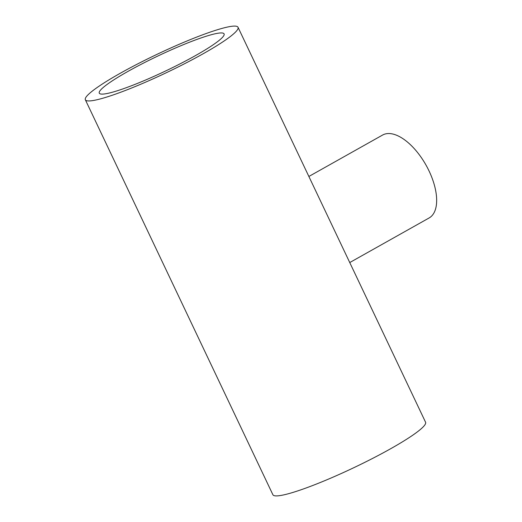 <?xml version="1.0" encoding="UTF-8"?>
<svg xmlns="http://www.w3.org/2000/svg" width="522" height="522" viewBox="0 0 522 522"><rect width="100%" height="100%" fill="white"/><g stroke="black" fill="none" stroke-linecap="round" stroke-linejoin="round"><path stroke-width="0.78" d="M308.867 176.469L382.567 135.061A47.535 23.164 60.7 0 1 385.614 133.886A47.535 23.164 60.7 0 1 427.622 168.084A47.535 23.164 60.7 0 1 429.136 217.948L349.747 262.553M238.025 27.274L425.567 422.226A84.512 10.296 154.6 0 1 372.871 458.277A84.512 10.296 154.6 0 1 284.888 494.628A84.512 10.296 154.6 0 1 272.889 494.726L85.347 99.774A84.512 10.296 154.6 0 1 138.043 63.723A84.512 10.296 154.6 0 1 226.026 27.372A84.512 10.296 154.6 0 1 238.025 27.274A84.512 10.296 154.6 0 1 185.336 63.325A84.512 10.296 154.6 0 1 97.346 99.669A84.512 10.296 154.6 0 1 85.347 99.774M109.091 93.073A69.087 8.417 154.6 0 1 99.278 93.157A69.087 8.417 154.6 0 1 142.356 63.684A69.087 8.417 154.6 0 1 214.288 33.976A69.087 8.417 154.6 0 1 224.095 33.891A69.087 8.417 154.6 0 1 181.017 63.358A69.087 8.417 154.6 0 1 109.091 93.073"/></g></svg>
